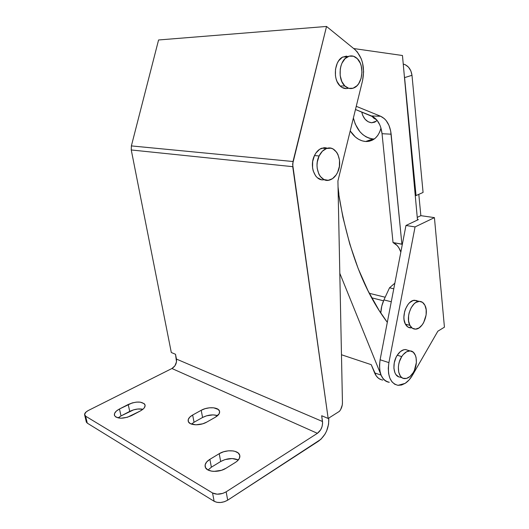 <?xml version="1.0" encoding="UTF-8"?>
<svg xmlns="http://www.w3.org/2000/svg" width="529" height="529" viewBox="0 0 529 529"><rect width="100%" height="100%" fill="white"/><g stroke="black" fill="none" stroke-linecap="round" stroke-linejoin="round"><path stroke-width="0.79" d="M338.223 188.377L338.097 189.547L338.223 188.377M371.642 122.781L376.218 121.194L371.642 122.781L374.955 122.047L377.091 120.314L374.677 122.179L371.642 122.781C366.571 122.014 363.264 118.43 361.73 112.022L362.749 115.467L365.056 119.21L368.171 121.776L371.642 122.781M385.952 381.197L383.175 378.777L381.085 375.16L379.822 370.584L379.485 365.334L380.1 359.766L405.968 225.486L415.06 226.928L405.968 225.486L418.386 219.601L417.434 219.462L418.386 219.601L405.968 225.486L380.1 359.766L388.908 362.616L415.06 226.928L434.428 217.624L420.853 215.667L434.428 217.624L444.433 327.173L437.847 331.207L412.508 375.173C410.418 378.777 407.971 381.502 405.181 383.346L409.109 379.921L412.508 375.173L437.847 331.207L444.433 327.173L434.428 217.624L415.06 226.928L388.908 362.616L388.286 368.244L388.61 373.54L389.86 378.162L391.943 381.799L394.713 384.239L397.987 385.33L401.551 385.019L405.181 383.346L398.039 385.33C390.243 383.313 387.202 375.742 388.908 362.616L380.1 359.766C378.42 372.753 381.482 380.265 389.284 382.295C385.634 381.812 382.897 379.419 381.059 375.101L374.598 372.892C376.443 377.184 379.187 379.571 382.837 380.053M411.992 75.316L410.861 70.873L408.487 67.137L405.24 64.697L403.243 64.042C408.117 65.417 411.033 69.18 411.992 75.316L423.074 192.444L411.992 75.316L404.573 77.618L416.052 195.578L415.245 195.479L416.052 195.578L404.573 77.618L411.992 75.316M420.853 215.667L418.803 194.348L420.853 215.667L417.242 217.366L420.853 215.667M376.714 119.858L373.778 118.192L371.755 116.069L376.714 119.858M404.341 76.064L404.573 77.618L404.341 76.064M423.074 192.444L416.052 195.578L423.074 192.444M387.307 322.333C363.509 290.798 347.117 246.937 338.124 190.744L342.911 217.234L349.748 243.975L358.173 268.54L367.986 290.685L379.002 310.252L387.307 322.333M387.869 382.017L385.138 380.662L382.824 378.321L381.059 375.101L339.81 273.301L381.059 375.101L374.598 372.892L371.226 364.666L341.469 354.747L371.226 364.666L376.37 376.099L378.685 378.427L381.416 379.776M338.917 194.236L338.044 186.882L338.917 194.236M372.958 138.948L369.44 138.3L365.995 136.813L362.742 134.545L359.806 131.589L355.257 124.07L353.392 117.96C356.553 130.332 363.079 137.328 372.958 138.948L365.645 141.507C359.548 140.893 354.404 137.361 350.205 130.921L355.428 137.051L358.688 139.339L362.134 140.846L365.645 141.507L369.097 141.289L372.343 140.178L375.273 138.214L377.752 135.464L379.69 132.019L380.973 128.111C378.539 136.806 373.653 141.283 366.306 141.534L372.958 138.948L374.347 138.962M380.649 116.268L384.523 118.794L386.21 120.645L388.954 125.347L390.686 131.073L401.888 244.147L402.338 244.345L393.027 242.54L382.044 133.705C380.906 124.679 377.402 118.767 371.517 115.97L380.649 116.268C386.527 119.091 390.025 125.062 391.143 134.187L382.044 133.705L391.143 134.187L401.888 244.147L393.027 242.54L397.167 245.542L398.853 247.803L400.837 252.128C399.197 247.308 396.591 244.114 393.027 242.54L382.044 133.705L380.84 127.687L379.835 124.963L377.084 120.308L373.52 117.021L355.468 109.496L371.517 115.97L380.649 116.268L356.248 106.316L380.649 116.268M417.487 220.031L402.463 55.505L353.689 48.542L402.463 55.505L417.487 220.031M389.529 287.796L394.859 283.16L389.529 287.796L393.774 288.794L389.529 287.796L383.928 299.917L389.529 287.796M391.275 301.755L383.928 299.917C382.037 304.082 380.986 308.447 380.787 313.023L381.759 306.159L383.928 299.917L391.275 301.755M344.835 85.969C337.376 79.436 339.102 60.597 347.56 56.808C351.077 55.135 354.351 55.77 357.366 58.712C364.805 65.708 362.616 84.501 354 87.86C350.747 89.242 347.692 88.608 344.835 85.969L340.101 85.989L344.835 85.969L341.807 81.499L340.187 75.574L340.246 69.12L340.921 66.006L341.985 63.143L345.12 58.593L349.16 56.173L353.458 56.219L357.366 58.712L360.295 63.222L361.247 66.032L361.981 72.222L361.076 78.411L358.675 83.681L357.015 85.718L353.068 88.217L348.796 88.323L344.835 85.969M348.538 56.372L342.792 57.006C334.348 60.769 332.642 79.495 340.101 85.989L341.999 87.45L346.197 88.588M346.548 56.081L342.303 57.277L338.646 60.815L337.231 63.301L335.498 69.239L335.446 75.66L336.06 78.728L337.066 81.545L340.101 85.989C342.66 88.369 345.43 89.11 348.406 88.204M410.008 350.912L405.525 349.557L408.011 350.31L405.683 349.563L403.944 349.709L400.413 351.547L397.253 355.21L401.729 356.612C404.242 352.81 406.999 350.912 410.008 350.912C416.786 350.8 418.644 364.388 413.109 372.78C410.517 376.767 407.647 378.711 404.487 378.599C397.92 378.473 396.148 364.911 401.729 356.612L397.253 355.21C391.678 363.463 393.464 376.959 400.036 377.098L402.205 377.825M405.525 349.557C402.516 349.55 399.759 351.435 397.253 355.21L395.97 357.564L394.257 362.854L393.893 368.217L394.932 372.813L395.93 374.598L398.681 376.787M401.729 356.612L403.23 354.569L406.649 351.739L410.167 350.919L413.248 352.208L415.43 355.382L416.078 357.531L416.376 362.55L414.359 370.439L413.109 372.78L410.021 376.469L406.517 378.414L403.138 378.288L401.65 377.435L400.387 376.093L398.707 372.138L398.37 367.033L398.734 364.296L399.435 361.571L401.729 356.612M319.113 155.969C320.964 152.167 323.417 149.687 326.472 148.523C336.027 144.556 343.453 160.842 337.628 172.289C335.67 176.362 333.032 178.934 329.712 180.005C320.521 183.378 313.267 167.389 319.113 155.969L314.471 155.566L319.113 155.969L322.359 151.228L326.525 148.504L330.956 148.206L333.052 148.98L336.623 152.213L337.958 154.541L339.506 160.175L339.387 166.397L337.628 172.289L336.206 174.834L332.529 178.65L328.211 180.303L323.893 179.523L320.237 176.395L318.842 174.074L317.202 168.367L317.023 165.207L317.294 162L319.113 155.969M327.511 148.226L321.817 148.173C318.762 149.33 316.316 151.79 314.471 155.566L312.659 161.563L312.573 167.891L313.194 170.874L315.615 175.873L317.321 177.704L321.387 179.681M326.294 147.856L324.092 147.69L319.714 149.218L315.939 153L314.471 155.566C308.896 166.45 315.324 181.903 324.224 179.675M409.902 325.368C405.359 317.605 411.8 301.094 419.193 301.365C421.639 301.332 423.544 302.641 424.913 305.293C429.343 313.241 422.757 329.666 415.278 329.131C413.017 329.078 411.225 327.821 409.902 325.368L405.386 324.132L409.902 325.368L408.573 320.911L408.613 315.575L409.148 312.831L411.159 307.733L414.128 303.805L415.827 302.482L419.332 301.358L422.519 302.357L424.913 305.293L426.176 309.71L426.116 314.953L423.636 322.637L422.287 324.773L419.074 327.901L415.596 329.124L412.369 328.244L409.902 325.368M418.28 301.477L414.657 300.26C407.264 299.989 400.837 316.408 405.386 324.132L407.859 327.001L411.086 327.881M371.708 297.82L383.532 300.803L371.708 297.82M416.462 300.498L413.05 300.551L409.591 302.687L408.018 304.446L405.485 309.022L404.625 311.654L403.898 317.102L404.057 319.701L405.386 324.132C406.715 326.578 408.514 327.828 410.775 327.887M322.505 421.501C322.816 426.486 321.116 430.427 317.4 433.324L171.932 368.508C175.377 366.346 176.884 363.205 176.455 359.079L322.505 421.501L176.455 359.079L175.509 354.271L171.303 352.506L131.258 149.965L292.735 166.675L328.165 418.452L339.446 411.317L340.722 409.426L342.276 404.956L342.448 402.675L337.925 180.944L362.544 80.706L363.615 71.779L362.557 62.891L361.254 58.798L357.287 51.941L354.734 49.395L326.532 26.45L292.63 164.096L328.165 418.452L321.678 415.728L322.604 423.107L322.082 426.526L320.68 429.786L317.4 433.324L226.148 491.825L222.808 493.385L217.174 494.192L212.539 492.968L85.625 416.191L84.587 414.286L86.181 411.893L88.462 410.425L171.932 368.508L317.4 433.324L226.148 491.825L227.701 500.163L320.924 439.268L325.051 434.058L326.644 430.917L328.588 424.165L328.747 418.089C329.15 427.829 325.745 435.519 318.537 441.146L227.701 500.163L226.148 491.825C221.215 494.516 216.678 494.899 212.539 492.968L214.133 501.287L87.272 423.14L85.625 416.191L212.539 492.968L214.133 501.287L217.022 502.338L220.619 502.497L224.382 501.73L227.701 500.163C222.788 502.874 218.265 503.251 214.133 501.287L87.272 423.14L85.625 416.191L84.733 415.265C84.197 413.658 85.44 412.045 88.462 410.425L171.932 368.508L174.947 365.79L176.501 361.796L175.509 354.271L171.303 352.506L131.258 149.965L292.735 166.675L293.013 161.517L131.377 145.911L131.258 149.965L131.377 145.911L158.574 39.973L131.377 145.911L293.013 161.517L326.532 26.45L158.574 39.973L326.532 26.45L354.734 49.395C362.51 56.98 365.109 67.414 362.544 80.706L337.925 180.944L342.448 402.675C342.428 405.902 341.43 408.778 339.446 411.317L328.165 418.452L321.678 415.728L322.505 421.501M235.372 462.439L237.124 461.169L239.406 458.339L239.802 455.489L238.288 453.049L235.121 451.389L233.058 450.926L228.376 450.814L223.529 451.786L219.218 453.697L209.874 459.324L206.667 461.949L205.126 464.872L205.51 467.656L207.785 469.871L211.626 471.16L213.961 471.385L221.486 470.294L225.949 468.277L235.372 462.439L225.949 468.277C219.079 472.787 206.971 472.172 205.345 467.312C204.425 464.502 205.933 461.837 209.874 459.324L211.375 467.193L220.672 461.519L224.97 459.595L232.205 458.55L238.328 459.979C232.879 457.691 226.994 458.207 220.672 461.519L219.218 453.697C226.055 449.339 238.01 449.981 239.611 454.867C240.464 457.486 239.048 460.012 235.372 462.439M140.264 411.007L143.313 408.917L144.318 407.786L145.138 405.571L144.285 403.706L140.271 402.139L136.37 402.119L132.144 402.946L119.468 408.99L116.36 411.066L114.601 413.341L114.469 415.483L116.016 417.15L120.923 418.221L127.377 417.269L140.264 411.007L131.43 415.649C123.343 419.021 117.716 419.028 114.548 415.668C113.808 413.414 115.448 411.192 119.468 408.99L121.015 415.933L133.639 409.836L137.851 409.016L142.923 409.254C138.743 408.474 134.346 409.181 129.724 411.397L128.216 404.493C136.231 401.207 141.805 401.246 144.926 404.612C145.634 406.735 144.08 408.871 140.264 411.007M215.376 417.216L219.132 413.81L219.595 411.469L218.325 409.492L213.723 407.819L209.53 407.793L205.146 408.659L201.212 410.286L192.649 415.02L189.693 417.216L188.218 419.623L188.469 421.891L190.433 423.663L195.909 424.813L202.68 423.822L206.733 422.109L215.376 417.216L206.733 422.109C200.431 425.885 189.613 425.554 188.331 421.6C187.61 419.318 189.045 417.13 192.649 415.02L194.05 422.248L202.581 417.474L206.502 415.834L213.028 414.875L217.637 415.615C212.85 414.247 207.831 414.862 202.581 417.474L201.212 410.286C207.48 406.622 218.166 406.973 219.442 410.947C220.117 413.083 218.761 415.172 215.376 417.216M86.472 420.416L86.227 421.21M86.28 421.944L87.272 423.14L86.207 421.501M208.049 470.016L211.375 467.193L208.049 470.016M118.053 417.91L121.015 415.933L118.053 417.91M191.465 424.106L194.05 422.248L191.465 424.106M192.649 415.02L201.212 410.286L202.581 417.474L194.05 422.248L192.649 415.02M119.468 408.99L128.216 404.493L129.724 411.397L121.015 415.933L119.468 408.99M209.874 459.324L219.218 453.697L220.672 461.519L211.375 467.193L209.874 459.324M376.106 121.286L371.788 122.781M373.619 138.968L366.306 141.534M347.56 56.808L342.792 57.006M326.472 148.523L321.817 148.173M419.193 301.365L414.657 300.26M385.172 297.232L369.315 293.304M219.641 412.045L219.442 410.947M145.138 405.584L144.926 404.612M239.888 456.395L239.611 454.867M84.733 415.265L86.372 422.202"/></g></svg>
